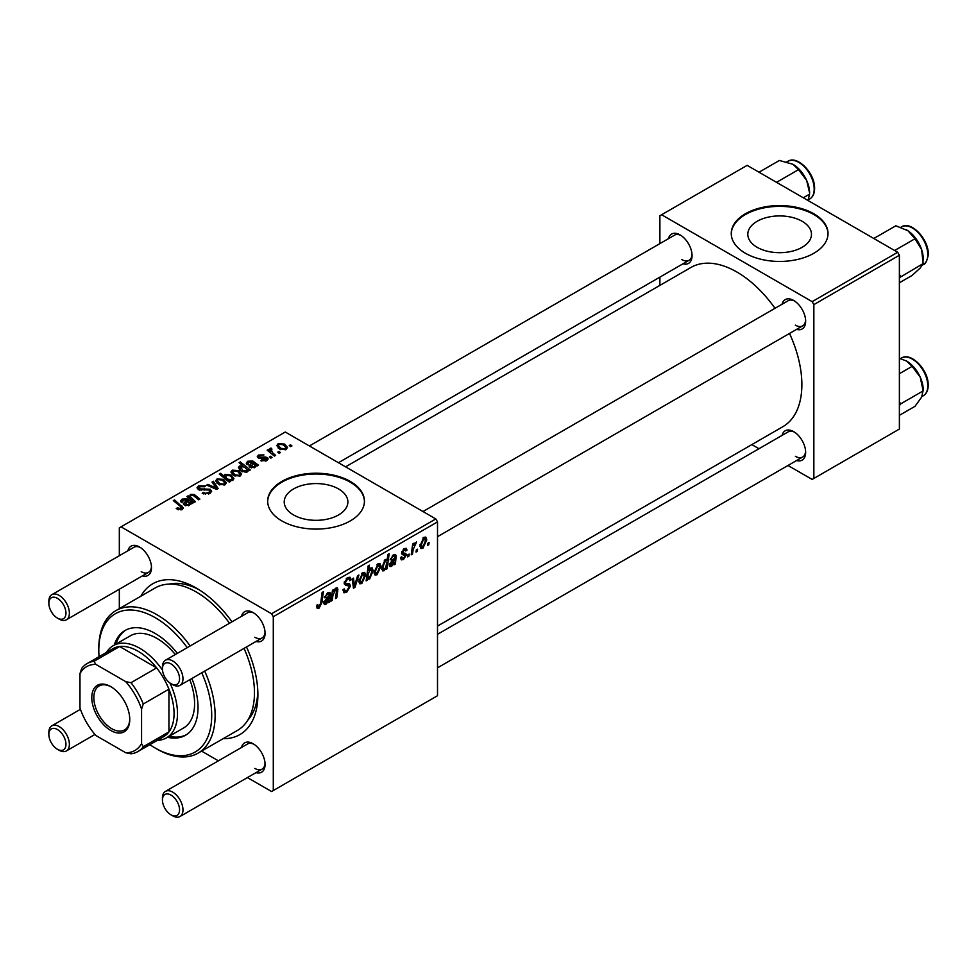 <?xml version="1.0" encoding="UTF-8"?>
<svg xmlns="http://www.w3.org/2000/svg" width="977" height="977" viewBox="0 0 977 977"><rect width="100%" height="100%" fill="white"/><g stroke="black" fill="none" stroke-linecap="round" stroke-linejoin="round"><path stroke-width="1.47" d="M802.154 221.303A31.838 18.38 0 0 0 767.458 217.321A31.838 18.38 0 0 0 747.808 234.297A31.838 18.38 0 0 0 757.126 247.291A31.838 18.38 0 0 0 791.822 251.284A31.838 18.38 0 0 0 811.472 234.297A31.838 18.38 0 0 0 802.154 221.303M813.853 213.755A48.386 27.93 0 0 0 761.12 207.698A48.386 27.93 0 0 0 731.26 233.503A48.386 27.93 0 0 0 745.427 253.263A48.386 27.93 0 0 0 798.16 259.32A48.386 27.93 0 0 0 828.02 233.503A48.386 27.93 0 0 0 813.853 213.755M828.02 233.906A48.386 27.93 0 0 0 813.853 214.549A48.386 27.93 0 0 0 761.437 208.419A48.386 27.93 0 0 0 731.26 233.906M293.54 514.94A31.838 18.38 180 0 1 284.222 501.946A31.838 18.38 180 0 1 303.871 484.971A31.838 18.38 180 0 1 338.567 488.952A31.838 18.38 180 0 1 347.885 501.946A31.838 18.38 180 0 1 328.235 518.934A31.838 18.38 180 0 1 293.54 514.94M350.267 481.405A48.386 27.93 0 0 0 297.533 475.347A48.386 27.93 0 0 0 267.674 501.152A48.386 27.93 0 0 0 281.84 520.912A48.386 27.93 0 0 0 334.574 526.969A48.386 27.93 0 0 0 364.433 501.152A48.386 27.93 0 0 0 350.267 481.405M364.433 501.555A48.386 27.93 0 0 0 350.267 482.198A48.386 27.93 0 0 0 297.851 476.068A48.386 27.93 0 0 0 267.674 501.555M782.052 304.238A16.939 9.782 60 0 1 793.666 300.464L793.666 300.464A16.939 9.782 60 0 1 805.646 321.213A16.939 9.782 60 0 1 796.56 329.383M794.557 301.026A14.521 8.378 -120 0 0 788.121 300.733L422.992 511.545M668.463 238.669A16.939 9.782 60 0 1 680.077 234.895L680.077 234.895A16.939 9.782 60 0 1 692.058 255.632A16.939 9.782 60 0 1 682.972 263.802M680.969 235.445A14.521 8.378 -120 0 0 674.533 235.164L309.404 445.964M782.052 435.4A16.939 9.782 60 0 1 793.666 431.626L793.666 431.626A16.939 9.782 60 0 1 805.646 452.375A16.939 9.782 60 0 1 796.56 460.546M794.557 432.176A14.521 8.378 -120 0 0 788.121 431.895L437.513 634.317M127.902 550.759A16.939 9.782 60 0 1 139.516 546.986L139.516 546.986A16.939 9.782 60 0 1 151.484 567.722A16.939 9.782 60 0 1 142.41 575.893M140.407 547.535A14.521 8.378 -120 0 0 133.971 547.254L51.854 594.663A14.521 8.378 60 0 1 59.108 595.372A14.521 8.378 60 0 1 68.598 608.17A14.521 8.378 60 0 1 66.375 619.797A14.521 8.378 60 0 1 59.108 619.076L57.399 618.087A12.09 6.986 -120 0 0 65.96 613.153A12.09 6.986 -120 0 0 57.399 598.339A12.09 6.986 -120 0 0 48.85 603.273A12.09 6.986 -120 0 0 57.399 618.087L59.108 619.076M241.478 616.34A16.939 9.782 60 0 1 253.104 612.567L253.104 612.567A16.939 9.782 60 0 1 265.072 633.304A16.939 9.782 60 0 1 255.998 641.474M253.996 613.116A14.521 8.378 -120 0 0 247.56 612.835L165.443 660.232A14.521 8.378 60 0 1 172.697 660.953A14.521 8.378 60 0 1 182.186 673.751A14.521 8.378 60 0 1 179.963 685.378A14.521 8.378 60 0 1 172.697 684.657L170.987 683.668A12.09 6.986 -120 0 0 179.548 678.734A12.09 6.986 -120 0 0 170.987 663.92A12.09 6.986 -120 0 0 162.438 668.854A12.09 6.986 -120 0 0 170.987 683.668L172.697 684.657M241.478 747.49A16.939 9.782 60 0 1 253.104 743.717L253.104 743.717A16.939 9.782 60 0 1 265.072 764.466A16.939 9.782 60 0 1 255.998 772.636M253.996 744.279A14.521 8.378 -120 0 0 247.56 743.986L165.443 791.394A14.521 8.378 60 0 1 172.697 792.115A14.521 8.378 60 0 1 182.186 804.901A14.521 8.378 60 0 1 179.963 816.54A14.521 8.378 60 0 1 172.697 815.819L170.987 814.83A12.09 6.986 -120 0 0 179.548 809.896A12.09 6.986 -120 0 0 170.987 795.083A12.09 6.986 -120 0 0 162.438 800.016A12.09 6.986 -120 0 0 170.987 814.83L172.697 815.819M140.871 596.214A87.087 50.279 60 0 1 196.304 588.069L196.304 588.069A87.087 50.279 60 0 1 231.989 621.824M198.929 589.644A79.833 46.09 -120 0 0 169.119 584.112M437.513 626.074L782.833 426.705A91.936 53.076 -120 0 0 789.514 333.45M775.005 308.305A91.936 53.076 -120 0 0 736.878 272.021A91.936 53.076 -120 0 0 690.91 267.478L345.577 466.847M435.803 518.934L437.513 521.901L273.291 616.707L271.582 613.751L435.803 518.934L285.26 432.017L119.328 527.824L119.328 555.705M119.328 589.229L119.328 608.647M273.291 616.707L273.291 790.54L271.582 791.529L247.425 777.582M218.396 760.827L201.58 751.118M403.464 559.503L401.278 559.87L400.497 557.635L401.742 556.731L402.28 558.38L403.525 558.221L405.162 555.73L402.206 554.509L401.584 553.043L404.197 548.671L406.322 548.329L407.03 550.088L405.785 550.991L404.136 549.966L402.829 552.103L402.951 552.848L405.785 553.434L406.408 554.899L403.464 559.503L400.497 557.794M404.905 555.009L401.62 553.532M403.806 548.915L405.308 549.795L403.196 549.428M401.681 552.115L403.977 553.141M394.903 556.792L393.328 556.206L390.079 559.87L393.438 554.887L395.551 554.533L396.173 555.937L395.404 563.985L394.122 564.73L393.987 563.546L391.521 566.404L389.982 566.575L389.298 564.791L392.62 559.662L394.732 558.087L394.561 555.974L393.072 555.107M380.908 566.318L377.024 574.781L375.021 575.001L374.057 572.485L378.001 563.802L379.931 563.582L380.908 566.318L379.406 565.451M318.966 608.292L317.183 608.573L316.633 605.337L317.879 604.433L317.769 605.703L319.052 606.632L320.688 603.09L322.117 592.465L323.387 591.732L321.897 602.724L318.966 608.292L316.524 606.876M316.853 605.178L319.052 606.632M366.558 577.712L367.511 578.262L367.23 580.253L366.131 580.888L368.158 565.891L369.416 565.158L368.683 570.409L370.735 567.991L372.213 567.869L373.129 570.678L369.611 579.056L367.511 578.262L368.207 579.227M358.925 574.989L354.981 587.324L353.454 588.203L352.257 578.836L353.503 578.115L354.382 586.115L357.594 575.758L358.925 574.989M342.964 589.827L346.75 590.633L349.18 586.921L348.85 585.895L345.614 585.418L344.197 583.208L347.556 577.602L350.022 577.236L351.048 579.593L349.803 580.753L349.204 579.007L347.507 579.239L345.443 582.402L345.907 583.367L349.583 583.831L350.425 586.066L346.664 592.306L343.953 592.783L342.951 589.766L344.197 588.875L344.771 590.975L342.964 589.937M344.368 581.779L345.907 583.367M429.086 542.565L428.805 544.702L427.56 545.422L427.816 543.297L429.086 542.565M437.513 521.901L437.513 695.722L273.291 790.54M365.667 575.123L361.783 583.574L359.78 583.806L358.815 581.278L362.76 572.595L364.69 572.388L365.667 575.123L364.165 574.256M329.273 594.688L327.698 594.089L324.449 597.765L327.808 592.77L329.921 592.428L330.556 593.821L329.774 601.869L328.492 602.614L328.37 601.441L325.891 604.299L324.352 604.458L323.668 602.675L326.99 597.558L329.102 595.982L328.944 593.857L327.454 593.002M332.925 595.384L332.241 600.452L330.983 601.173L332.461 590.267L333.719 589.546L333.475 591.366L336.064 588.007L337.334 587.849L337.883 589.4L336.747 597.851L335.49 598.571L336.625 590.169L335.661 589.497L332.925 595.384L331.85 594.761M336.625 590.169L334.903 589.058M387.136 568.761L385.878 569.481L386.098 567.955L383.973 570.763L382.618 570.873L381.677 567.991L385.121 559.687L387.075 560.224L387.906 554.484L389.164 553.764L387.136 568.761L386.074 568.138M386.489 559.54L385.72 559.442M426.778 539.841L422.894 548.292L420.892 548.512L419.939 545.996L423.871 537.313L425.813 537.106L426.778 539.841L425.276 538.974M417.582 549.208L417.289 551.346L416.043 552.066L416.312 549.941L417.582 549.208M413.124 549.733L412.502 554.118L411.232 554.838L412.709 543.945L413.967 543.212L413.65 545.471L416.52 541.93L413.124 549.733L412.013 549.086M409.18 554.057L408.899 556.194L407.653 556.914L407.91 554.789L409.18 554.057M272.046 457.431L270.8 458.152L269.347 457.016L270.617 456.271L272.046 457.431M280.436 452.583L279.202 453.304L277.749 452.168L279.019 451.423L280.436 452.583M260.847 460.668L261.775 459.764L265.744 459.996L266.037 458.274L258.343 457.969L257.281 456.552L258.478 455.026L263.961 454.916L259.516 455.685L259.406 457.138L264.975 456.955L267.185 457.505L268.186 458.909L266.77 460.655L260.847 460.668M266.562 460.765L266.037 458.274M259.516 455.685L259.406 458.384M248.036 471.061L248.036 469.9L247.279 471.903L241.441 471.183L238.425 467.592L239.402 466.041L242.797 465.736L239.072 462.634L240.33 461.913L250.283 469.998L249.025 470.719L248.036 469.9L248.121 470.511M209.97 493.446L202.202 493.251L203.301 492.445L205.39 493.287L208.651 492.591L209.86 491.113L209.078 490.039L198.392 489.611L196.988 487.792L198.575 485.85L205.536 485.825L204.669 486.778L199.931 486.68L199.564 488.854L210.202 489.245L211.679 491.236L209.97 493.446M198.868 489.856L198.868 487.938L199.564 490.112M225.089 484.726L218.653 484.433L215.661 480.843L217.041 478.95L223.586 479.377L226.395 482.797L225.089 484.726M189.367 498.539L190.344 494.362L194.289 494.533L199.894 499.088L198.636 499.809L193.055 495.278L191.04 495.217L190.21 496.499L195.388 501.69L194.13 502.41L186.9 496.536L188.158 495.803L189.367 496.792L189.306 496.157M180.953 509.97L180.342 506.342L173.295 500.615L174.553 499.894L183.383 507.967L182.272 509.444L176.202 508.638L177.289 507.82L180.953 508.59L181.539 507.796L181.539 509.786M271.582 613.751L121.038 526.835M191.639 503.851L190.43 503.302L189.196 505.439L184.47 505.28L183.285 503.753L186.815 500.358L183.078 499.821L182.772 501.97L181.38 502.593L180.611 500.993L182.088 499.125L187.12 498.856L192.921 503.106L191.639 503.851L191.626 502.52M182.223 502.215L182.223 500.908L182.772 501.97M230.377 481.49L229.277 482.125L219.324 474.04L220.582 473.308L224.038 476.153L225.015 474.346L230.926 474.993L233.918 478.596L232.905 480.208L229.082 480.415L230.377 481.49M218.127 488.561L216.601 489.44L206.697 485.105L207.942 484.384L216.198 488.121L212.033 482.027L213.377 481.246L218.127 488.561M240.33 475.921L233.894 475.628L230.902 472.038L232.282 470.157L238.828 470.572L241.637 473.992L240.33 475.921M257.269 465.968L256.059 465.406L254.826 467.556L250.1 467.385L248.915 465.858L252.432 462.463L248.695 461.926L248.402 464.075L247.01 464.698L246.228 463.11L247.718 461.242L252.738 460.973L258.551 465.223L257.269 465.968L257.256 464.637M247.84 464.331L247.84 463.025L248.402 464.075M286.2 449.432L279.776 449.139L276.772 445.561L278.164 443.668L284.698 444.095L287.507 447.503L286.2 449.432M271.081 449.371L272.791 452.974L275.648 455.355L274.378 456.076L267.148 450.202L268.406 449.481L269.896 450.702L269.957 448.406L271.118 448.101L271.985 449.164L270.629 450.141L270.629 453.035M269.432 449.31L269.957 448.406L269.957 452.485M291.952 445.939L290.706 446.66L289.253 445.524L290.523 444.779L291.952 445.939M247.731 720.257A79.833 46.09 -120 0 0 257.83 691.679M897.68 252.274L899.39 255.241L813.853 304.616L812.143 301.649L897.68 252.274L747.136 165.357L659.89 215.734L659.89 243.615M659.89 277.138L659.89 285.382M813.853 304.616L813.853 478.449L812.143 479.426L787.999 465.492M758.97 448.724L751.826 444.608M813.853 478.449L899.39 429.062L899.39 255.241M812.143 301.649L661.6 214.745M795.376 325.158A14.521 8.378 -120 0 0 802.63 325.878A14.521 8.378 -120 0 0 805.61 320.163M681.787 259.577A14.521 8.378 -120 0 0 689.054 260.297A14.521 8.378 -120 0 0 692.021 254.582M795.376 456.32A14.521 8.378 -120 0 0 802.63 457.041A14.521 8.378 -120 0 0 805.61 451.325M246.497 646.957A87.087 50.279 60 0 1 257.891 694.732A87.087 50.279 60 0 1 223.122 738.673M254.814 768.411A14.521 8.378 -120 0 0 262.068 769.131A14.521 8.378 -120 0 0 265.048 763.416M254.814 637.248A14.521 8.378 -120 0 0 262.068 637.969A14.521 8.378 -120 0 0 265.048 632.253M141.225 571.679A14.521 8.378 -120 0 0 148.48 572.388A14.521 8.378 -120 0 0 151.459 566.684M177.289 509.396L177.289 507.82M178.217 509.811L178.217 508.492M174.553 501.641L174.553 499.894M181.844 509.664L181.844 505.805M186.815 501.922L186.815 500.358M182.088 502.276L182.088 499.125M187.12 501.677L187.12 498.856M188.524 501.86L188.524 499.906M188.5 504.584L189.343 503.326L187.682 501.103L185.703 504.559L188.5 504.584L188.5 505.756M185.703 505.793L185.007 501.751M188.158 497.562L188.158 495.803M190.344 495.901L190.344 494.362M194.289 496.206L194.289 494.533M220.582 475.066L220.582 473.308M224.038 477.863L224.038 476.153M225.015 478.669L225.015 474.346M230.926 476.605L230.926 474.993M229.082 481.966L229.082 480.415M226.163 479.597L226.163 477.9L227.861 479.206L231.72 479.634L232.318 478.681L232.318 480.476M231.72 480.623L231.72 479.634C232.587 478.18 231.915 476.874 229.705 475.726L225.699 475.213L225.137 478.767M225.699 475.213L226.163 477.9M227.861 480.977L227.861 479.206M217.041 483.285L217.041 478.95M223.586 481.014L223.586 479.377M218.079 479.609L217.297 480.782L219.764 483.627L224.002 484.091L224.722 482.968L222.341 480.086L218.079 479.609M219.764 484.958L219.764 483.627M224.002 485.178L224.002 484.091M207.942 485.654L207.942 484.384M216.198 489.257L216.198 488.121M213.377 484.03L213.377 481.246M203.301 493.8L203.301 492.445M203.68 493.959L203.68 492.677M205.39 494.411L205.39 493.287M208.651 494.069L208.651 492.591M198.575 489.709L198.575 485.85M201.103 490.344L201.103 489.196M210.202 493.3L210.202 489.245M232.282 474.492L232.282 470.157M238.828 472.209L238.828 470.572M233.32 470.816L232.538 471.989L235.005 474.834L239.243 475.286L239.963 474.175L237.582 471.293L233.32 470.816M235.005 476.153L235.005 474.834M239.243 476.385L239.243 475.286M239.402 469.607L239.402 466.041M242.797 466.444L242.797 465.736M240.33 463.684L240.33 461.913M246.595 472.196L246.973 469.595L244.311 467.055L240.574 466.627L240.012 470.206M240.574 466.627L242.785 470.523L246.595 471.048L246.973 469.595M242.43 471.696L242.43 470.316M245.08 472.355L245.08 471.293M242.785 471.842L242.785 470.523M252.432 464.026L252.432 462.463M247.718 464.38L247.718 461.242M252.738 463.794L252.738 460.973M254.154 463.965L254.154 462.011M254.13 466.701L254.973 465.431L253.312 463.22L251.333 466.664L254.13 466.701L254.13 467.861M251.333 467.91L250.637 463.867M261.775 461.107L261.775 459.764M265.744 461.132L265.744 459.996M258.478 458.03L258.478 455.026M260.224 458.506L260.224 457.468M264.975 457.981L264.975 456.955M267.185 460.387L267.185 457.505M278.164 448.003L278.164 443.668M284.698 445.72L284.698 444.095M279.19 444.327L278.408 445.5L280.875 448.345L285.125 448.797L285.834 447.686L283.452 444.804L279.19 444.327M280.875 449.676L280.875 448.345M285.125 449.896L285.125 448.797M279.019 453.157L279.019 451.423M268.406 451.227L268.406 449.481M269.896 452.436L269.896 450.702M271.118 449.347L271.118 448.101M270.617 458.005L270.617 456.271M290.523 446.513L290.523 444.779M427.718 544.079L428.805 544.702M342.964 590.169L346.664 592.306M347.58 577.59L351.048 579.593M347.323 577.749L351.048 579.898M346.285 578.543L347.507 579.239M344.246 582.5L350.425 586.066M353.21 586.31L354.981 587.324M353.088 585.37L354.382 586.115M358.84 581.877L361.783 583.574M362.247 572.925L363.762 573.804L362.699 573.89L360.061 580.411L361.795 582.316L364.421 575.832L361.759 573.34M358.913 579.74L360.061 580.411M358.815 581.315L361.795 582.316M366.29 579.703L367.23 580.253M367.621 569.799L368.683 570.409M371.614 569.799L373.129 570.678M366.607 577.322L369.611 579.056M368.231 573.646L367.95 576.1L369.501 577.859L371.883 571.411L370.332 569.481L368.231 573.646L367.181 573.047M369.575 569.041L371.248 569.396L369.929 568.638M366.668 576.857L369.501 577.859M366.863 575.477L367.95 576.1M320.822 602.101L321.897 602.724M323.68 603.017L325.891 604.299M326.745 593.54L327.698 594.089M324.755 596.678L325.695 597.228M328.296 592.526L330.556 593.821M329.249 595.152L330.348 595.799M328.357 599.89L329.64 600.623M327.979 600.831L329.774 601.869M326.281 602.809L328.895 597.35L324.914 601.954L326.281 602.809L323.851 601.343M328.04 596.862L328.895 597.35M331.166 599.829L332.241 600.452M332.388 590.743L333.475 591.366M335.795 588.191L337.883 589.4M335.685 597.228L336.747 597.851M374.081 573.084L377.024 574.781M377.488 564.132L379.003 564.999L377.94 565.085L375.302 571.606L377.037 573.511L379.662 567.039L377 564.535M374.154 570.947L375.302 571.606M374.057 572.51L377.037 573.511M381.812 569.506L383.973 570.763M384.657 560.016L386.062 560.835L385.194 560.896L382.935 566.965L383.411 569.2L384.388 569.273L385.83 567.197L386.684 562.63L384.279 560.371M381.787 566.318L382.935 566.965M381.677 568.211L384.388 569.273M381.751 566.709L382.923 567.393M389.31 565.133L391.521 566.404M392.375 555.657L393.328 556.206M390.385 558.795L391.325 559.332M393.926 554.631L396.173 555.937M394.867 557.269L395.978 557.904M393.987 561.995L395.258 562.728M393.609 562.947L395.404 563.985M391.911 564.926L394.525 559.467L390.544 564.071L391.911 564.926L389.481 563.46M393.67 558.978L394.525 559.467M404.393 548.561L407.03 550.088M401.852 551.541L402.829 552.103M403.11 552.994L406.408 554.899M419.963 546.595L422.894 548.292M423.371 537.643L424.873 538.51L423.823 538.596L421.185 545.117L422.907 547.022L425.532 540.55L422.87 538.046M420.025 544.458L421.185 545.117M419.939 546.033L422.907 547.022M416.214 550.723L417.289 551.346M411.415 553.495L412.502 554.118M412.587 544.861L413.65 545.471M414.749 543.053L416.019 543.786M414.566 543.346L415.396 543.823M407.812 555.571L408.899 556.194M177.35 653.357A60.476 34.916 -120 0 0 155.258 633.499A60.476 34.916 -120 0 0 125.007 630.507A60.476 34.916 -120 0 0 114.272 645.076M125.874 630.031A60.476 34.916 -120 0 0 115.994 644.099M149.86 744.657A79.833 46.09 -120 0 0 155.258 748.064A79.833 46.09 -120 0 0 205.219 742.068A79.833 46.09 -120 0 0 201.763 672.787M187.242 647.653A79.833 46.09 -120 0 0 155.258 617.696A79.833 46.09 -120 0 0 98.799 650.291A79.833 46.09 -120 0 0 99.056 656.666M156.967 749.054L155.258 748.064L156.967 749.054A82.251 47.494 60 0 0 198.087 753.133L237.435 730.417A82.251 47.494 -120 0 0 244.042 648.374M98.799 650.291L98.799 648.313A82.251 47.494 60 0 1 115.836 610.662A82.251 47.494 60 0 1 156.967 614.741A82.251 47.494 60 0 1 190.185 645.956M204.706 671.089A82.251 47.494 60 0 1 198.087 753.133M229.534 623.241A82.251 47.494 -120 0 0 196.304 592.013A82.251 47.494 -120 0 0 155.184 587.946L115.836 610.662M106.517 652.355A53.222 30.727 60 0 1 113.247 645.675L130.356 635.807A53.222 30.727 60 0 1 156.967 638.433A53.222 30.727 60 0 1 175.31 654.541M189.819 679.687A53.222 30.727 60 0 1 183.578 727.987L166.469 737.867A53.222 30.727 60 0 1 157.321 740.346M167.494 737.269A60.476 34.916 -120 0 0 185.496 735.266A60.476 34.916 -120 0 0 191.871 678.502M169.216 736.279A60.476 34.916 -120 0 0 186.338 734.741M899.39 277.712L923.155 263.57L920.224 268.003L912.139 275.416L899.39 282.78M900.928 276.393L899.39 274.61M894.627 250.515L914.997 238.754L921.653 249.672L923.155 263.57M873.817 238.498L895.848 225.785L907.999 230.78L914.997 238.754M923.216 260.468L923.216 258.722A23.546 13.593 -120 0 0 921.653 249.672A23.546 13.593 -120 0 0 907.999 230.78A23.546 13.593 -120 0 0 906.571 229.888A23.546 13.593 -120 0 0 906.448 229.815M809.64 193.153A23.546 13.593 -120 0 0 809.567 191.455A23.546 13.593 -120 0 0 806.636 180.403L809.64 193.153M803.302 197.781L809.567 194.167L808.064 200.383M798.551 169.619L806.636 180.403A23.546 13.593 -120 0 0 792.982 164.307A23.546 13.593 -120 0 0 792.897 164.258L798.551 169.619L776.532 182.333M759.019 172.221L779.402 160.46L792.982 164.307M899.39 405.602L900.928 403.733L899.39 402.243M899.39 415.335L914.997 406.322L921.653 397.126L923.216 389.884A23.546 13.593 -120 0 0 920.224 377.146L923.155 390.91L900.928 403.733M899.39 373.715L912.139 366.351L920.224 377.146A23.546 13.593 -120 0 0 906.571 361.05A23.546 13.593 -120 0 0 906.485 360.989M899.39 358.327L906.509 361.014L912.139 366.351M162.438 668.854L162.438 666.876A14.521 8.378 60 0 1 165.443 660.232M162.438 800.016L162.438 798.038A14.521 8.378 60 0 1 165.443 791.394M48.85 603.273L48.85 601.307A14.521 8.378 60 0 1 51.854 594.663M59.108 750.238L57.399 749.249A12.09 6.986 -120 0 0 65.96 744.315A12.09 6.986 -120 0 0 57.399 729.501A12.09 6.986 -120 0 0 48.85 734.435A12.09 6.986 -120 0 0 57.399 749.249L59.108 750.238A14.521 8.378 60 0 0 66.375 750.959A14.521 8.378 60 0 0 68.598 739.333A14.521 8.378 60 0 0 59.108 726.534A14.521 8.378 60 0 0 51.854 725.813A14.521 8.378 60 0 0 48.85 732.457L48.85 734.435M91.789 697.602A26.855 15.51 60 0 1 110.78 686.636A26.855 15.51 60 0 1 129.758 719.524A26.855 15.51 60 0 1 110.78 730.491A26.855 15.51 60 0 1 91.789 697.602M111.293 686.941A25.402 14.667 -120 0 0 99.104 685.964A25.402 14.667 -120 0 0 93.841 697.602A25.402 14.667 -120 0 0 104.93 723.163A25.402 14.667 -120 0 0 124.506 729.966A25.402 14.667 -120 0 0 129.758 718.913M169.913 682.972A53.222 30.727 60 0 1 177.496 713.503A53.222 30.727 60 0 1 166.469 737.867M141.567 743.558L143.277 746.721A50.804 29.334 60 0 1 137.891 751.569L163.55 736.756A50.804 29.334 -120 0 0 168.936 731.907A50.804 29.334 -120 0 0 174.065 713.503A50.804 29.334 -120 0 0 168.936 689.176A50.804 29.334 -120 0 0 156.65 667.889L119.646 646.518A50.804 29.334 -120 0 0 112.746 648.765L87.087 663.578A50.804 29.334 60 0 1 93.987 661.331L95.868 664.397A48.386 27.93 -120 0 0 79.98 673.568L79.98 708.007A48.386 27.93 -120 0 0 95.868 735.51L125.691 752.73A48.386 27.93 -120 0 0 141.567 743.558L141.567 709.119A48.386 27.93 -120 0 0 125.691 681.616L95.868 664.397M125.691 681.616L130.991 682.703L156.65 667.889A50.804 29.334 -120 0 0 119.646 646.518L93.987 661.331M143.277 746.721L168.936 731.907L168.936 689.176L143.277 703.99L141.567 709.119M113.247 645.675A53.222 30.727 60 0 1 162.5 670.137M79.98 673.568L81.689 668.427A50.804 29.334 60 0 1 87.087 663.578M137.891 751.569A50.804 29.334 60 0 1 130.991 753.817L125.691 752.73M130.991 682.703A50.804 29.334 60 0 1 143.277 703.99M190.197 504.462L190.197 501.433M195.583 497.281L195.583 495.498M192.029 500.712L192.029 498.954M227.556 480.721L227.556 479.023M213.377 488.024L213.377 486.79M204.498 490.002L204.498 488.683M255.815 466.566L255.815 463.538M262.031 458.372L262.031 457.321M272.791 454.793L272.791 452.974M344.258 583.904L347.104 585.553M352.721 582.475L354.138 583.293M366.912 575.123L367.95 575.734M328.809 597.948L329.872 598.559M326.306 598.022L327.344 598.608M336.601 590.596L337.7 591.232M394.427 560.065L395.49 560.676M391.936 560.126L392.962 560.725M901.502 226.896C911.394 220.069 929.994 240.769 928.15 255.559C926.819 261.384 925.195 264.401 923.277 264.608A21.775 12.567 -120 0 0 927.723 256.133A21.775 12.567 -120 0 0 918.881 233.393A21.775 12.567 -120 0 0 901.502 226.896L900.831 227.287M787.914 161.315C796.988 155.148 814.036 172.135 814.562 186.912C814.903 192.713 813.279 196.756 809.689 199.027A21.775 12.567 -120 0 0 814.134 187.499A21.775 12.567 -120 0 0 804.071 166.517A21.775 12.567 -120 0 0 787.914 161.315L786.937 161.877M927.723 384.242A21.775 12.567 -120 0 0 917.659 363.261A21.775 12.567 -120 0 0 901.502 358.058C910.576 351.891 927.625 368.879 928.15 383.656C928.492 389.457 926.868 393.499 923.277 395.77A21.775 12.567 -120 0 0 927.723 384.242M927.723 383.155A20.322 11.736 60 0 1 927.771 385.194M189.343 503.326L189.343 505.353M190.21 496.499L190.21 499.223M217.297 480.782L217.297 483.505M224.722 482.968L224.722 484.91M209.86 491.113L209.86 493.507M232.538 471.989L232.538 474.712M239.963 474.175L239.963 476.117M247.108 470.218L247.108 472.001M254.973 465.431L254.973 467.458M258.929 456.454L258.929 458.237M278.408 445.5L278.408 448.223M285.834 447.686L285.834 449.628M349.204 579.007L347.177 577.834M318.148 606.741L316.56 605.825M325.304 602.956L323.717 602.027M336.332 589.4L335.184 588.728M383.57 569.347L381.689 568.26M390.934 565.06L389.347 564.144M402.28 558.38L400.704 557.476M403.086 552.982L401.669 552.164M923.277 264.608L922.544 265.036M809.689 199.027L808.37 199.796M901.502 358.058L900.525 358.62M923.277 395.77L921.958 396.528M802.63 325.878L437.513 536.678M262.068 637.969L179.963 685.378M179.963 816.54L262.068 769.131M437.513 667.841L802.63 457.041M66.375 619.797L148.48 572.388M338.433 462.719L689.054 260.297M80.444 709.314L51.854 725.813M94.952 734.46L66.375 750.959"/></g></svg>
